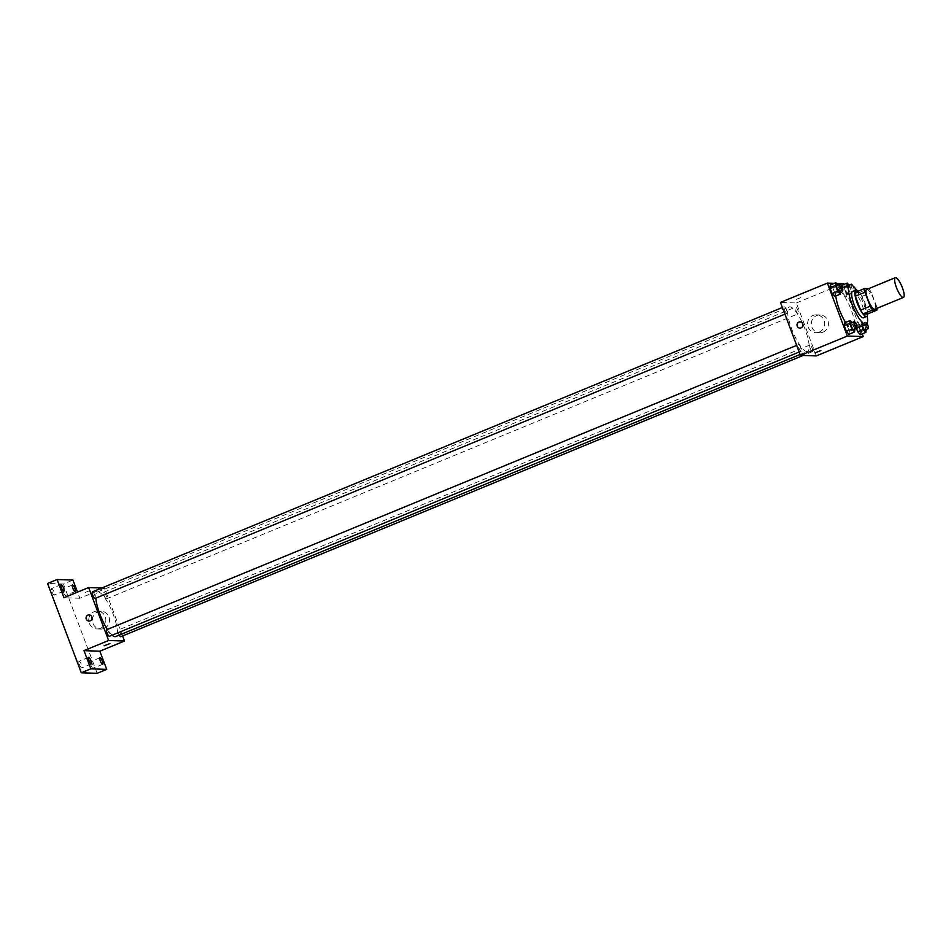 <?xml version="1.0" encoding="UTF-8"?>
<svg xmlns="http://www.w3.org/2000/svg" width="951" height="951" viewBox="0 0 951 951"><rect width="100%" height="100%" fill="white"/><g stroke="black" fill="none" stroke-linecap="round" stroke-linejoin="round"><path stroke-width="0.71" stroke-dasharray="4.75 3.57" d="M866.682 289.473A10.675 2.734 -112.4 0 1 873.28 298.305A10.675 2.734 -112.4 0 1 874.825 309.218M855.056 292.456L859.24 292.599A13.778 3.531 -112.4 0 1 861.808 296.427L867.062 310.359L876.608 306.424L871.354 292.492A13.778 3.531 -112.4 0 0 868.774 288.664L868.655 288.664M876.608 306.424A13.778 3.531 -112.4 0 1 876.881 308.374M867.062 310.359A13.778 3.531 -112.4 0 1 867.36 314.103M867.597 314.008A14.241 3.638 67.6 0 0 864.578 301.895A14.241 3.638 67.6 0 0 858.182 291.172M852.607 291.434A14.241 3.638 -112.4 0 1 861.404 303.203A14.241 3.638 -112.4 0 1 863.46 317.753M861.808 296.427L871.354 292.492M859.24 292.599L868.774 288.664M856.518 290.091A21.35 5.468 -112.4 0 1 867.181 315.946M835.822 295.963A21.35 5.468 -112.4 0 1 837.177 290.091A21.35 5.468 -112.4 0 1 850.36 307.755A21.35 5.468 -112.4 0 1 853.439 329.581A21.35 5.468 -112.4 0 1 852.809 329.688A21.35 5.468 -112.4 0 1 845.57 322.448M840.613 291.339L835.049 293.633L834.645 296.45L835.049 293.633L832.886 287.903L830.318 284.991L832.886 287.903L838.449 285.609L837.676 284.729M842.42 287.713L841.266 288.189L841.611 285.764L841.266 288.189L843.43 293.918L845.998 296.843L846.402 294.025L844.238 288.296L841.671 285.371L844.238 288.296L849.802 286.001L849.029 285.122M836.511 283.41L834.324 283.339M862.236 333.884L843.596 284.575M854.925 329.189L849.35 331.483L848.946 334.3L849.35 331.483L847.186 325.753L844.619 322.841L847.186 325.753L852.75 323.459L851.977 322.579M866.278 329.581L860.703 331.875L860.298 334.681L860.703 331.875L858.539 326.145L855.971 323.221L855.567 326.038L856.471 328.428L855.567 326.038L861.13 323.744L861.998 326.05M806.84 351.537A24.06 6.158 -112.4 0 1 792.183 330.235A24.06 6.158 -112.4 0 1 789.223 306.923A24.06 6.158 -112.4 0 1 804.082 326.823A24.06 6.158 -112.4 0 1 807.554 351.418A24.06 6.158 -112.4 0 1 806.84 351.537M816.327 355.912L796.332 302.977L780.45 302.43M798.162 313.747A3.554 0.915 -112.4 0 1 795.999 310.597A3.554 0.915 -112.4 0 1 795.559 307.149A3.554 0.915 -112.4 0 1 797.758 310.097A3.554 0.915 -112.4 0 1 798.269 313.735A3.554 0.915 -112.4 0 1 798.162 313.747M786.81 313.366A3.554 0.915 -112.4 0 1 784.646 310.204A3.554 0.915 -112.4 0 1 784.206 306.769A3.554 0.915 -112.4 0 1 786.406 309.705A3.554 0.915 -112.4 0 1 786.917 313.343A3.554 0.915 -112.4 0 1 786.81 313.366M801.111 351.204A3.554 0.915 -112.4 0 1 798.947 348.054A3.554 0.915 -112.4 0 1 798.507 344.607A3.554 0.915 -112.4 0 1 800.706 347.555A3.554 0.915 -112.4 0 1 801.217 351.192A3.554 0.915 -112.4 0 1 801.111 351.204M809.967 344.987A3.554 0.915 67.6 0 0 809.86 344.999A3.554 0.915 67.6 0 0 810.371 348.637A3.554 0.915 67.6 0 0 812.57 351.585A3.554 0.915 67.6 0 0 812.13 348.137A3.554 0.915 67.6 0 0 809.967 344.987M796.332 302.977L843.24 283.636M822.984 332.172A8.928 8.571 -88 0 0 820.154 314.947A8.928 8.571 -88 0 0 811.286 323.578A8.928 8.571 -88 0 0 822.984 332.172M800.718 297.627L795.024 299.874L800.718 297.627M815.019 352.809L820.844 350.61M819.287 332.042A8.928 8.571 -88 0 0 816.457 314.829A8.928 8.571 -88 0 0 807.589 323.447A8.928 8.571 -88 0 0 819.287 332.042M800.1 321.854L800.1 321.854A3.115 2.996 92 0 1 801.087 327.857A3.115 2.996 92 0 1 799.886 328.083L799.886 328.083M112.147 635.173A24.06 6.158 -112.4 0 1 107.439 629.419M95.825 598.155A24.06 6.158 -112.4 0 1 97.394 592.045A24.06 6.158 -112.4 0 1 112.254 611.945A24.06 6.158 -112.4 0 1 115.725 636.54M120.741 636.706A3.554 0.915 67.6 0 0 120.302 633.259A3.554 0.915 67.6 0 0 118.138 630.097A3.554 0.915 67.6 0 0 118.031 630.121A3.554 0.915 67.6 0 0 119.196 635.102M92.378 591.879A3.554 0.915 -112.4 0 1 94.577 594.827A3.554 0.915 -112.4 0 1 95.088 598.464M106.678 629.728A3.554 0.915 -112.4 0 1 108.878 632.677A3.554 0.915 -112.4 0 1 109.389 636.314M106.334 598.868A3.554 0.915 -112.4 0 1 104.17 595.718A3.554 0.915 -112.4 0 1 103.73 592.271A3.554 0.915 -112.4 0 1 105.93 595.219A3.554 0.915 -112.4 0 1 106.441 598.857A3.554 0.915 -112.4 0 1 106.334 598.868M122.572 635.946L104.491 588.098L101.793 588.003M97.18 673.32L63.432 583.997L72.965 580.062M104.491 588.098L79.848 598.262L77.53 592.128M104.111 628.433A8.928 8.571 -88 0 0 101.281 611.22A8.928 8.571 -88 0 0 92.413 619.838A8.928 8.571 -88 0 0 104.111 628.433M79.848 598.262L63.967 597.715M89.798 590.607L84.104 592.853L89.798 590.619M104.111 645.788L109.936 643.589M100.426 628.302A8.928 8.571 -88 0 0 97.596 611.089A8.928 8.571 -88 0 0 88.716 619.719A8.928 8.571 -88 0 0 100.426 628.302M89.18 614.845L89.18 614.845A3.115 2.996 92 0 1 90.179 620.848A3.115 2.996 92 0 1 88.978 621.062L88.966 621.062M63.432 583.997L47.55 583.45M63.301 592.152A3.554 0.915 67.6 0 0 65.643 595.481A3.554 0.915 67.6 0 0 65.286 592.223A3.554 0.915 67.6 0 0 62.932 588.895A3.554 0.915 67.6 0 0 63.301 592.152M90.797 664.939A3.554 0.915 67.6 0 0 93.15 668.268A3.554 0.915 67.6 0 0 92.782 665.011A3.554 0.915 67.6 0 0 90.44 661.682A3.554 0.915 67.6 0 0 90.797 664.939M79.444 664.547A3.554 0.915 67.6 0 0 81.798 667.875A3.554 0.915 67.6 0 0 81.429 664.618A3.554 0.915 67.6 0 0 79.088 661.29A3.554 0.915 67.6 0 0 79.444 664.547M51.948 591.76A3.554 0.915 67.6 0 0 54.29 595.088A3.554 0.915 67.6 0 0 53.934 591.831A3.554 0.915 67.6 0 0 51.58 588.503A3.554 0.915 67.6 0 0 51.948 591.76M866.23 329.462L864.102 323.851L861.535 320.927L861.13 323.744M862.45 325.872A3.554 0.915 -112.4 0 1 862.343 323.376A3.554 0.915 -112.4 0 1 864.542 326.312A3.554 0.915 -112.4 0 1 865.053 329.949M860.703 331.875L858.539 326.145L855.971 323.221L861.535 320.927M855.971 323.221L855.567 326.038M858.539 326.145L864.102 323.851M865.624 324.553A3.554 0.915 -112.4 0 1 865.529 322.056A3.554 0.915 -112.4 0 1 867.003 323.53M846.901 286.085L848.993 291.624L851.561 294.548L851.965 291.731L849.802 286.001M848.042 285.526A3.554 0.915 -112.4 0 1 850.242 288.462A3.554 0.915 -112.4 0 1 850.753 292.1A3.554 0.915 -112.4 0 1 850.646 292.123A3.554 0.915 -112.4 0 1 848.625 289.33A3.554 0.915 -112.4 0 1 847.888 285.68M841.266 288.189L843.43 293.918L848.993 291.624M843.43 293.918L845.998 296.843L851.561 294.548M845.998 296.843L846.402 294.025L851.965 291.731M846.402 294.025L844.238 288.296M852.774 285.811A3.554 0.915 -112.4 0 1 853.939 290.792A3.554 0.915 -112.4 0 1 853.832 290.816A3.554 0.915 -112.4 0 1 852.025 288.498A3.554 0.915 -112.4 0 1 850.99 284.813M854.878 329.082L852.75 323.459M850.99 322.983A3.554 0.915 -112.4 0 1 853.19 325.92A3.554 0.915 -112.4 0 1 853.701 329.557M849.35 331.483L847.186 325.753M840.577 291.232L838.449 285.609M836.69 285.134A3.554 0.915 -112.4 0 1 838.889 288.082A3.554 0.915 -112.4 0 1 839.4 291.719M835.049 293.633L832.886 287.903M853.439 329.581L857.041 328.095M837.177 290.091L842.479 287.903M815.851 332.672L819.536 332.791M816.457 314.829L820.154 314.947M800.124 354.485L807.554 351.418M97.394 592.045L789.223 306.923M809.86 344.999L118.031 630.121M812.57 351.585L803.155 355.46M784.884 314.175L786.917 313.343M782.376 307.518L784.206 306.769M799.197 352.025L801.217 351.192M796.676 345.368L798.507 344.607M106.441 598.857L798.269 313.735M103.73 592.271L795.559 307.149M96.978 628.932L100.675 629.051M97.596 611.089L101.281 611.22M61.126 584.58L51.58 588.503M63.836 591.153L54.29 595.088M88.633 657.355L79.088 661.29M91.344 663.941L81.798 667.875M99.974 657.747L90.44 661.682M102.696 664.333L93.15 668.268M72.478 584.96L62.932 588.895M75.188 591.546L65.643 595.481M862.343 323.376L865.529 322.056M850.753 292.1L853.939 290.792"/><path stroke-width="1.43" d="M903.129 297.473A10.675 2.734 -112.4 0 1 896.627 288.022A10.675 2.734 -112.4 0 1 895.319 277.68A10.675 2.734 -112.4 0 1 901.905 286.513A10.675 2.734 -112.4 0 1 903.45 297.425A10.675 2.734 -112.4 0 1 903.129 297.473M903.45 297.425L874.825 309.218A10.675 2.734 -112.4 0 1 874.504 309.277A10.675 2.734 -112.4 0 1 868.001 299.815A10.675 2.734 -112.4 0 1 866.682 289.473L895.319 277.68M868.655 288.664L864.602 288.522A13.778 3.531 -112.4 0 0 864.899 292.278L870.165 306.198A13.778 3.531 -112.4 0 0 872.733 310.026L876.905 310.169A13.778 3.531 -112.4 0 0 876.881 308.374M864.899 292.278L855.353 296.213L860.619 310.133L870.165 306.198M872.733 310.026L863.187 313.961L867.36 314.103L876.905 310.169M863.187 313.961A13.778 3.531 -112.4 0 1 860.619 310.133M855.353 296.213A13.778 3.531 -112.4 0 1 855.056 292.456L864.602 288.522M858.182 291.172A14.241 3.638 67.6 0 0 855.793 290.126A14.241 3.638 67.6 0 0 857.243 303.143A14.241 3.638 67.6 0 0 866.634 316.445A14.241 3.638 67.6 0 0 867.597 314.008M866.634 316.445L863.46 317.753A14.241 3.638 -112.4 0 1 863.033 317.824A14.241 3.638 -112.4 0 1 854.057 304.451A14.241 3.638 -112.4 0 1 852.607 291.434L855.793 290.126M867.181 315.946A21.35 5.468 -112.4 0 1 866.171 324.339A21.35 5.468 -112.4 0 1 865.529 324.446A21.35 5.468 -112.4 0 1 852.524 305.533A21.35 5.468 -112.4 0 1 849.897 284.848A21.35 5.468 -112.4 0 1 856.518 290.091M845.57 322.448A21.35 5.468 -112.4 0 1 835.822 295.963M837.676 284.729L835.881 282.697L830.318 284.991L829.914 287.796L832.077 293.526L834.645 296.45L840.208 294.156L840.577 291.232M841.671 285.371L847.234 283.077L846.901 286.085M843.596 284.575L843.24 283.636L836.511 283.41M834.324 283.339L827.37 283.101L847.365 336.036L863.246 336.571L862.236 333.884M851.977 322.579L850.182 320.546L844.619 322.841L844.215 325.646L846.378 331.376L848.946 334.3L854.509 332.006L854.878 329.082M861.998 326.05L863.294 329.474L857.731 331.768L856.471 328.428L857.731 331.768L860.298 334.681L865.862 332.386L866.23 329.462M827.37 283.101L780.45 302.43L800.457 355.365L847.365 336.036M801.087 327.857A3.115 2.996 92 0 1 797.009 324.862A3.115 2.996 92 0 1 802.941 324.434A3.115 2.996 92 0 1 801.087 327.857M800.457 355.365L816.327 355.912L863.246 336.571M820.844 350.61L815.019 352.809M799.886 328.083A3.115 2.996 92 0 1 797.009 324.862A3.115 2.996 92 0 1 800.1 321.854M800.124 354.485L115.725 636.54A24.06 6.158 -112.4 0 1 115.012 636.659A24.06 6.158 -112.4 0 1 112.147 635.173M107.439 629.419A24.06 6.158 -112.4 0 1 95.825 598.155M119.196 635.102A3.554 0.915 67.6 0 0 120.741 636.706L803.155 355.46M784.884 314.175L95.088 598.464A3.554 0.915 -112.4 0 1 94.981 598.476A3.554 0.915 -112.4 0 1 92.818 595.326A3.554 0.915 -112.4 0 1 92.378 591.879L782.376 307.518M799.197 352.025L109.389 636.314A3.554 0.915 -112.4 0 1 109.282 636.326A3.554 0.915 -112.4 0 1 107.118 633.176A3.554 0.915 -112.4 0 1 106.678 629.728L796.676 345.368M101.793 588.003L88.621 587.552L108.628 640.487L124.498 641.033L122.572 635.946M108.628 640.487L83.973 650.65L90.844 668.838L81.299 672.773L47.55 583.45L57.096 579.516L63.967 597.715L88.621 587.552M90.167 620.848A3.115 2.996 92 0 1 86.089 617.853A3.115 2.996 92 0 1 92.021 617.425A3.115 2.996 92 0 1 90.167 620.848M81.299 672.773L97.18 673.32L106.726 669.385L99.843 651.185L124.498 641.033M77.53 592.128L72.965 580.062L57.096 579.516M83.973 650.65L99.843 651.185M109.936 643.589L104.099 645.788M88.978 621.062A3.115 2.996 92 0 1 86.089 617.853A3.115 2.996 92 0 1 89.18 614.845M63.467 587.896A3.554 0.915 -112.4 0 1 63.836 591.153A3.554 0.915 -112.4 0 1 61.637 588.217A3.554 0.915 -112.4 0 1 61.126 584.58A3.554 0.915 -112.4 0 1 63.467 587.896M74.82 588.289A3.554 0.915 -112.4 0 1 75.188 591.546A3.554 0.915 -112.4 0 1 72.989 588.598A3.554 0.915 -112.4 0 1 72.478 584.96A3.554 0.915 -112.4 0 1 74.82 588.289M90.975 660.683A3.554 0.915 -112.4 0 1 91.344 663.941A3.554 0.915 -112.4 0 1 89.144 660.993A3.554 0.915 -112.4 0 1 88.633 657.355A3.554 0.915 -112.4 0 1 90.975 660.683M102.328 661.076A3.554 0.915 -112.4 0 1 102.696 664.333A3.554 0.915 -112.4 0 1 100.497 661.385A3.554 0.915 -112.4 0 1 99.974 657.747A3.554 0.915 -112.4 0 1 102.328 661.076M90.844 668.838L106.726 669.385M863.294 329.474L865.862 332.386M867.003 323.53A3.554 0.915 -112.4 0 1 868.239 328.642L865.053 329.949A3.554 0.915 -112.4 0 1 864.946 329.973A3.554 0.915 -112.4 0 1 862.45 325.872M857.731 331.768L860.298 334.681M868.239 328.642A3.554 0.915 -112.4 0 1 868.132 328.654A3.554 0.915 -112.4 0 1 865.624 324.553M849.029 285.122L847.234 283.077M847.888 285.68A3.554 0.915 -112.4 0 1 848.042 285.526L851.228 284.206A3.554 0.915 -112.4 0 1 852.774 285.811M842.42 287.713L846.83 285.894M850.99 284.813A3.554 0.915 -112.4 0 1 851.228 284.206M850.182 320.546L849.778 323.352L851.941 329.082L854.509 332.006M856.887 328.25L853.701 329.557A3.554 0.915 -112.4 0 1 853.594 329.581A3.554 0.915 -112.4 0 1 851.43 326.431A3.554 0.915 -112.4 0 1 850.99 322.983L854.176 321.676A3.554 0.915 -112.4 0 1 856.375 324.612A3.554 0.915 -112.4 0 1 856.887 328.25A3.554 0.915 -112.4 0 1 856.78 328.273A3.554 0.915 -112.4 0 1 854.616 325.123A3.554 0.915 -112.4 0 1 854.176 321.676M844.619 322.841L844.215 325.646L849.778 323.352M844.215 325.646L846.378 331.376L851.941 329.082M846.378 331.376L848.946 334.3M835.881 282.697L835.477 285.502L837.641 291.232L840.208 294.156M842.586 290.4L839.4 291.719A3.554 0.915 -112.4 0 1 839.293 291.731A3.554 0.915 -112.4 0 1 837.13 288.581A3.554 0.915 -112.4 0 1 836.69 285.134L839.876 283.826A3.554 0.915 -112.4 0 1 842.075 286.762A3.554 0.915 -112.4 0 1 842.586 290.4A3.554 0.915 -112.4 0 1 842.479 290.424A3.554 0.915 -112.4 0 1 840.315 287.273A3.554 0.915 -112.4 0 1 839.876 283.826M830.318 284.991L829.914 287.796L835.477 285.502M829.914 287.796L832.077 293.526L837.641 291.232M832.077 293.526L834.645 296.45M857.041 328.095L866.171 324.339M842.479 287.903L849.897 284.848"/></g></svg>
